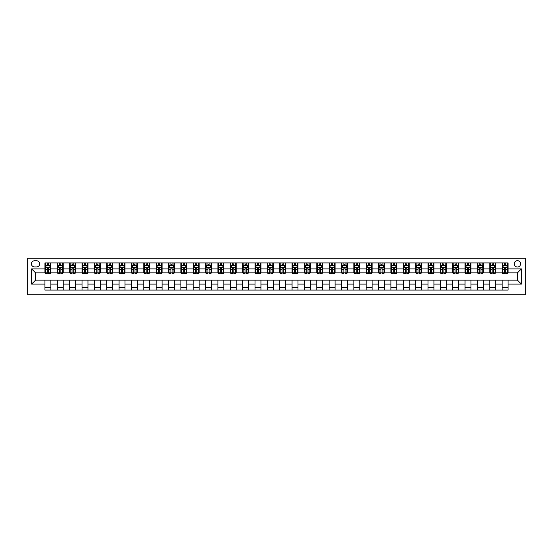 <?xml version="1.0" encoding="UTF-8"?>
<svg xmlns="http://www.w3.org/2000/svg" width="553" height="553" viewBox="0 0 553 553"><rect width="100%" height="100%" fill="white"/><g stroke="black" fill="none" stroke-linecap="round" stroke-linejoin="round"><path stroke-width="0.83" d="M517.442 260.684A3.166 3.166 0 0 0 514.276 263.85A3.166 3.166 0 0 0 517.442 267.009A3.166 3.166 0 0 0 520.608 263.85A3.166 3.166 0 0 0 517.442 260.684M27.65 294.784L525.35 294.784L525.35 258.216L27.65 258.216L27.65 294.784M34.473 266.912L36.643 266.912A3.062 3.062 0 0 0 39.712 263.85A3.062 3.062 0 0 0 36.643 260.781L34.473 260.781A3.062 3.062 0 0 0 31.403 263.85A3.062 3.062 0 0 0 34.473 266.912M44.945 284.111L31.604 284.111L31.604 268.889L44.945 268.889L44.945 272.843L35.558 272.843L35.558 280.157L44.945 280.157L44.945 290.09L508.055 290.09L508.055 280.157L517.442 280.157L517.442 272.843L508.055 272.843L508.055 268.889L521.396 268.889L521.396 284.111L508.055 284.111M508.055 268.889L508.055 262.91L44.945 262.91L44.945 268.889M502.124 262.91L502.124 272.843L502.615 272.843M504.495 272.843L505.677 272.843M507.557 272.843L508.055 272.843M502.124 272.843L495.205 272.843M489.764 262.91L489.764 272.843L490.262 272.843M492.135 272.843L493.324 272.843M489.764 272.843L482.845 272.843M477.412 262.91L477.412 272.843L477.903 272.843M479.783 272.843L480.965 272.843M477.412 272.843L470.492 272.843M465.052 262.91L465.052 272.843L465.55 272.843M467.423 272.843L468.612 272.843M465.052 272.843L458.133 272.843M452.7 262.91L452.7 272.843L453.19 272.843M455.071 272.843L456.253 272.843M452.7 272.843L445.78 272.843M440.34 262.91L440.34 272.843L440.838 272.843M442.711 272.843L443.9 272.843M440.34 272.843L433.421 272.843M427.987 262.91L427.987 272.843L428.478 272.843M430.358 272.843L431.54 272.843M427.987 272.843L421.068 272.843M415.628 262.91L415.628 272.843L416.126 272.843M417.999 272.843L419.188 272.843M415.628 272.843L408.708 272.843M403.275 262.91L403.275 272.843L403.766 272.843M405.646 272.843L406.828 272.843M403.275 272.843L396.356 272.843M390.916 262.91L390.916 272.843L391.413 272.843M393.287 272.843L394.476 272.843M390.916 272.843L383.996 272.843M378.563 262.91L378.563 272.843L379.054 272.843M380.934 272.843L382.116 272.843M378.563 272.843L371.644 272.843M366.204 262.91L366.204 272.843L366.701 272.843M368.575 272.843L369.763 272.843M366.204 272.843L359.284 272.843M353.851 262.91L353.851 272.843L354.342 272.843M356.222 272.843L357.404 272.843M353.851 272.843L346.931 272.843M341.491 262.91L341.491 272.843L341.989 272.843M343.862 272.843L345.051 272.843M341.491 272.843L334.572 272.843M329.139 262.91L329.139 272.843L329.629 272.843M331.51 272.843L332.692 272.843M329.139 272.843L322.219 272.843M316.779 262.91L316.779 272.843L317.277 272.843M319.15 272.843L320.339 272.843M316.779 272.843L309.86 272.843M304.426 262.91L304.426 272.843L304.917 272.843M306.797 272.843L307.986 272.843M304.426 272.843L297.507 272.843M292.067 262.91L292.067 272.843L292.565 272.843M294.438 272.843L295.627 272.843M292.067 272.843L285.148 272.843M279.714 262.91L279.714 272.843L280.205 272.843M282.085 272.843L283.274 272.843M279.714 272.843L272.795 272.843M267.355 262.91L267.355 272.843L267.852 272.843M269.726 272.843L270.915 272.843M267.355 272.843L260.435 272.843M255.002 262.91L255.002 272.843L255.493 272.843M257.373 272.843L258.562 272.843M255.002 272.843L248.083 272.843M242.643 262.91L242.643 272.843L243.14 272.843M245.014 272.843L246.203 272.843M242.643 272.843L235.723 272.843M230.29 262.91L230.29 272.843L230.781 272.843M232.661 272.843L233.85 272.843M230.29 272.843L223.371 272.843M217.93 262.91L217.93 272.843L218.428 272.843M220.308 272.843L221.49 272.843M217.93 272.843L211.011 272.843M205.578 262.91L205.578 272.843L206.069 272.843M207.949 272.843L209.138 272.843M205.578 272.843L198.658 272.843M193.218 262.91L193.218 272.843L193.716 272.843M195.596 272.843L196.778 272.843M193.218 272.843L186.299 272.843M180.866 262.91L180.866 272.843L181.356 272.843M183.237 272.843L184.426 272.843M180.866 272.843L173.946 272.843M168.506 262.91L168.506 272.843L169.004 272.843M170.884 272.843L172.066 272.843M168.506 272.843L161.587 272.843M156.153 262.91L156.153 272.843L156.644 272.843M158.524 272.843L159.713 272.843M156.153 272.843L149.234 272.843M143.794 262.91L143.794 272.843L144.292 272.843M146.172 272.843L147.354 272.843M143.794 272.843L136.874 272.843M131.441 262.91L131.441 272.843L131.932 272.843M133.812 272.843L135.001 272.843M131.441 272.843L124.522 272.843M119.082 262.91L119.082 272.843L119.579 272.843M121.46 272.843L122.642 272.843M119.082 272.843L112.162 272.843M106.729 262.91L106.729 272.843L107.22 272.843M109.1 272.843L110.289 272.843M106.729 272.843L99.81 272.843M94.369 262.91L94.369 272.843L94.867 272.843M96.747 272.843L97.929 272.843M94.369 272.843L87.45 272.843M82.017 262.91L82.017 272.843L82.508 272.843M84.388 272.843L85.577 272.843M82.017 272.843L75.097 272.843M69.657 262.91L69.657 272.843L70.155 272.843M72.035 272.843L73.217 272.843M69.657 272.843L62.738 272.843M57.305 262.91L57.305 272.843L57.795 272.843M59.676 272.843L60.865 272.843M57.305 272.843L50.385 272.843M44.945 272.843L45.443 272.843M47.323 272.843L48.505 272.843M44.945 280.157L50.876 280.157L50.876 290.09M508.055 280.157L50.876 280.157M50.876 262.91L50.876 272.843M44.945 265.378L45.443 265.378M47.323 265.378L48.505 265.378M50.385 265.378L50.876 265.378M44.945 287.622L50.876 287.622M57.305 280.157L57.305 290.09M63.236 262.91L63.236 272.843M57.305 265.378L57.795 265.378M59.676 265.378L60.865 265.378M62.738 265.378L63.236 265.378M63.236 280.157L63.236 290.09M57.305 287.622L63.236 287.622M69.657 280.157L69.657 290.09M75.588 280.157L75.588 290.09M69.657 287.622L75.588 287.622M75.588 262.91L75.588 272.843M69.657 265.378L70.155 265.378M72.035 265.378L73.217 265.378M75.097 265.378L75.588 265.378M82.017 280.157L82.017 290.09M87.948 280.157L87.948 290.09M82.017 287.622L87.948 287.622M87.948 262.91L87.948 272.843M82.017 265.378L82.508 265.378M84.388 265.378L85.577 265.378M87.45 265.378L87.948 265.378M94.369 280.157L94.369 290.09M100.3 280.157L100.3 290.09M94.369 287.622L100.3 287.622M100.3 262.91L100.3 272.843M94.369 265.378L94.867 265.378M96.747 265.378L97.929 265.378M99.81 265.378L100.3 265.378M106.729 280.157L106.729 290.09M112.66 280.157L112.66 290.09M106.729 287.622L112.66 287.622M112.66 262.91L112.66 272.843M106.729 265.378L107.22 265.378M109.1 265.378L110.289 265.378M112.162 265.378L112.66 265.378M119.082 280.157L119.082 290.09M125.013 280.157L125.013 290.09M119.082 287.622L125.013 287.622M125.013 262.91L125.013 272.843M119.082 265.378L119.579 265.378M121.46 265.378L122.642 265.378M124.522 265.378L125.013 265.378M131.441 280.157L131.441 290.09M137.372 280.157L137.372 290.09M131.441 287.622L137.372 287.622M137.372 262.91L137.372 272.843M131.441 265.378L131.932 265.378M133.812 265.378L135.001 265.378M136.874 265.378L137.372 265.378M143.794 280.157L143.794 290.09M149.725 280.157L149.725 290.09M143.794 287.622L149.725 287.622M149.725 262.91L149.725 272.843M143.794 265.378L144.292 265.378M146.172 265.378L147.354 265.378M149.234 265.378L149.725 265.378M156.153 280.157L156.153 290.09M162.084 280.157L162.084 290.09M156.153 287.622L162.084 287.622M162.084 262.91L162.084 272.843M156.153 265.378L156.644 265.378M158.524 265.378L159.713 265.378M161.587 265.378L162.084 265.378M168.506 280.157L168.506 290.09M174.437 280.157L174.437 290.09M168.506 287.622L174.437 287.622M174.437 262.91L174.437 272.843M168.506 265.378L169.004 265.378M170.884 265.378L172.066 265.378M173.946 265.378L174.437 265.378M180.866 280.157L180.866 290.09M186.796 280.157L186.796 290.09M180.866 287.622L186.796 287.622M186.796 262.91L186.796 272.843M180.866 265.378L181.356 265.378M183.237 265.378L184.426 265.378M186.299 265.378L186.796 265.378M193.218 280.157L193.218 290.09M199.149 280.157L199.149 290.09M193.218 287.622L199.149 287.622M199.149 262.91L199.149 272.843M193.218 265.378L193.716 265.378M195.596 265.378L196.778 265.378M198.658 265.378L199.149 265.378M205.578 280.157L205.578 290.09M211.509 280.157L211.509 290.09M205.578 287.622L211.509 287.622M211.509 262.91L211.509 272.843M205.578 265.378L206.069 265.378M207.949 265.378L209.138 265.378M211.011 265.378L211.509 265.378M217.93 280.157L217.93 290.09M223.861 280.157L223.861 290.09M217.93 287.622L223.861 287.622M223.861 262.91L223.861 272.843M217.93 265.378L218.428 265.378M220.308 265.378L221.49 265.378M223.371 265.378L223.861 265.378M230.29 280.157L230.29 290.09M236.221 280.157L236.221 290.09M230.29 287.622L236.221 287.622M236.221 262.91L236.221 272.843M230.29 265.378L230.781 265.378M232.661 265.378L233.85 265.378M235.723 265.378L236.221 265.378M242.643 280.157L242.643 290.09M248.574 280.157L248.574 290.09M242.643 287.622L248.574 287.622M248.574 262.91L248.574 272.843M242.643 265.378L243.14 265.378M245.014 265.378L246.203 265.378M248.083 265.378L248.574 265.378M255.002 280.157L255.002 290.09M260.933 280.157L260.933 290.09M255.002 287.622L260.933 287.622M260.933 262.91L260.933 272.843M255.002 265.378L255.493 265.378M257.373 265.378L258.562 265.378M260.435 265.378L260.933 265.378M267.355 280.157L267.355 290.09M273.286 280.157L273.286 290.09M267.355 287.622L273.286 287.622M273.286 262.91L273.286 272.843M267.355 265.378L267.852 265.378M269.726 265.378L270.915 265.378M272.795 265.378L273.286 265.378M279.714 280.157L279.714 290.09M285.645 280.157L285.645 290.09M279.714 287.622L285.645 287.622M285.645 262.91L285.645 272.843M279.714 265.378L280.205 265.378M282.085 265.378L283.274 265.378M285.148 265.378L285.645 265.378M292.067 280.157L292.067 290.09M297.998 280.157L297.998 290.09M292.067 287.622L297.998 287.622M297.998 262.91L297.998 272.843M292.067 265.378L292.565 265.378M294.438 265.378L295.627 265.378M297.507 265.378L297.998 265.378M304.426 280.157L304.426 290.09M310.357 280.157L310.357 290.09M304.426 287.622L310.357 287.622M310.357 262.91L310.357 272.843M304.426 265.378L304.917 265.378M306.797 265.378L307.986 265.378M309.86 265.378L310.357 265.378M316.779 280.157L316.779 290.09M322.71 280.157L322.71 290.09M316.779 287.622L322.71 287.622M322.71 262.91L322.71 272.843M316.779 265.378L317.277 265.378M319.15 265.378L320.339 265.378M322.219 265.378L322.71 265.378M329.139 280.157L329.139 290.09M335.07 280.157L335.07 290.09M329.139 287.622L335.07 287.622M335.07 262.91L335.07 272.843M329.139 265.378L329.629 265.378M331.51 265.378L332.692 265.378M334.572 265.378L335.07 265.378M341.491 280.157L341.491 290.09M347.422 280.157L347.422 290.09M341.491 287.622L347.422 287.622M347.422 262.91L347.422 272.843M341.491 265.378L341.989 265.378M343.862 265.378L345.051 265.378M346.931 265.378L347.422 265.378M353.851 280.157L353.851 290.09M359.782 280.157L359.782 290.09M353.851 287.622L359.782 287.622M359.782 262.91L359.782 272.843M353.851 265.378L354.342 265.378M356.222 265.378L357.404 265.378M359.284 265.378L359.782 265.378M366.204 280.157L366.204 290.09M372.134 280.157L372.134 290.09M366.204 287.622L372.134 287.622M372.134 262.91L372.134 272.843M366.204 265.378L366.701 265.378M368.575 265.378L369.763 265.378M371.644 265.378L372.134 265.378M378.563 280.157L378.563 290.09M384.494 280.157L384.494 290.09M378.563 287.622L384.494 287.622M384.494 262.91L384.494 272.843M378.563 265.378L379.054 265.378M380.934 265.378L382.116 265.378M383.996 265.378L384.494 265.378M390.916 280.157L390.916 290.09M396.847 280.157L396.847 290.09M390.916 287.622L396.847 287.622M396.847 262.91L396.847 272.843M390.916 265.378L391.413 265.378M393.287 265.378L394.476 265.378M396.356 265.378L396.847 265.378M403.275 280.157L403.275 290.09M409.206 280.157L409.206 290.09M403.275 287.622L409.206 287.622M409.206 262.91L409.206 272.843M403.275 265.378L403.766 265.378M405.646 265.378L406.828 265.378M408.708 265.378L409.206 265.378M415.628 280.157L415.628 290.09M421.559 280.157L421.559 290.09M415.628 287.622L421.559 287.622M421.559 262.91L421.559 272.843M415.628 265.378L416.126 265.378M417.999 265.378L419.188 265.378M421.068 265.378L421.559 265.378M427.987 280.157L427.987 290.09M433.918 280.157L433.918 290.09M427.987 287.622L433.918 287.622M433.918 262.91L433.918 272.843M427.987 265.378L428.478 265.378M430.358 265.378L431.54 265.378M433.421 265.378L433.918 265.378M440.34 280.157L440.34 290.09M446.271 280.157L446.271 290.09M440.34 287.622L446.271 287.622M446.271 262.91L446.271 272.843M440.34 265.378L440.838 265.378M442.711 265.378L443.9 265.378M445.78 265.378L446.271 265.378M452.7 280.157L452.7 290.09M458.631 280.157L458.631 290.09M452.7 287.622L458.631 287.622M458.631 262.91L458.631 272.843M452.7 265.378L453.19 265.378M455.071 265.378L456.253 265.378M458.133 265.378L458.631 265.378M465.052 280.157L465.052 290.09M470.983 280.157L470.983 290.09M465.052 287.622L470.983 287.622M470.983 262.91L470.983 272.843M465.052 265.378L465.55 265.378M467.423 265.378L468.612 265.378M470.492 265.378L470.983 265.378M477.412 280.157L477.412 290.09M483.343 280.157L483.343 290.09M477.412 287.622L483.343 287.622M483.343 262.91L483.343 272.843M477.412 265.378L477.903 265.378M479.783 265.378L480.965 265.378M482.845 265.378L483.343 265.378M489.764 280.157L489.764 290.09M495.695 280.157L495.695 290.09M489.764 287.622L495.695 287.622M495.695 262.91L495.695 272.843M489.764 265.378L490.262 265.378M492.135 265.378L493.324 265.378M495.205 265.378L495.695 265.378M502.124 280.157L502.124 290.09M502.124 287.622L508.055 287.622M502.124 265.378L502.615 265.378M504.495 265.378L505.677 265.378M507.557 265.378L508.055 265.378M35.558 272.843L31.604 268.889M35.558 280.157L31.604 284.111M521.396 268.889L517.442 272.843M521.396 284.111L517.442 280.157M48.505 264.196L47.323 264.196M50.385 272.194L48.505 272.194L48.505 273.438L50.385 273.438L50.385 267.403L49.397 265.426L46.431 265.426L45.443 267.403L45.443 273.438L47.323 273.438L47.323 272.194L45.443 272.194M45.443 267.403L45.443 262.91M50.385 267.403L50.385 262.91M47.323 265.426L47.323 262.91M48.505 262.91L48.505 265.426M48.505 272.194L48.505 268.15L47.323 268.15L47.323 272.194M60.865 264.196L59.676 264.196M62.738 272.194L60.865 272.194L60.865 273.438L62.738 273.438L62.738 267.403L61.749 265.426L58.784 265.426L57.795 267.403L57.795 273.438L59.676 273.438L59.676 272.194L57.795 272.194M57.795 267.403L57.795 262.91M62.738 267.403L62.738 262.91M59.676 265.426L59.676 262.91M60.865 262.91L60.865 265.426M60.865 272.194L60.865 268.15L59.676 268.15L59.676 272.194M73.217 264.196L72.035 264.196M75.097 272.194L73.217 272.194L73.217 273.438L75.097 273.438L75.097 267.403L74.109 265.426L71.143 265.426L70.155 267.403L70.155 273.438L72.035 273.438L72.035 272.194L70.155 272.194M70.155 267.403L70.155 262.91M75.097 267.403L75.097 262.91M72.035 265.426L72.035 262.91M73.217 262.91L73.217 265.426M73.217 272.194L73.217 268.15L72.035 268.15L72.035 272.194M85.577 264.196L84.388 264.196M87.45 272.194L85.577 272.194L85.577 273.438L87.45 273.438L87.45 267.403L86.462 265.426L83.496 265.426L82.508 267.403L82.508 273.438L84.388 273.438L84.388 272.194L82.508 272.194M82.508 267.403L82.508 262.91M87.45 267.403L87.45 262.91M84.388 265.426L84.388 262.91M85.577 262.91L85.577 265.426M85.577 272.194L85.577 268.15L84.388 268.15L84.388 272.194M97.929 264.196L96.747 264.196M99.81 272.194L97.929 272.194L97.929 273.438L99.81 273.438L99.81 267.403L98.821 265.426L95.856 265.426L94.867 267.403L94.867 273.438L96.747 273.438L96.747 272.194L94.867 272.194M94.867 267.403L94.867 262.91M99.81 267.403L99.81 262.91M96.747 265.426L96.747 262.91M97.929 262.91L97.929 265.426M97.929 272.194L97.929 268.15L96.747 268.15L96.747 272.194M110.289 264.196L109.1 264.196M112.162 272.194L110.289 272.194L110.289 273.438L112.162 273.438L112.162 267.403L111.174 265.426L108.208 265.426L107.22 267.403L107.22 273.438L109.1 273.438L109.1 272.194L107.22 272.194M107.22 267.403L107.22 262.91M112.162 267.403L112.162 262.91M109.1 265.426L109.1 262.91M110.289 262.91L110.289 265.426M110.289 272.194L110.289 268.15L109.1 268.15L109.1 272.194M122.642 264.196L121.46 264.196M124.522 272.194L122.642 272.194L122.642 273.438L124.522 273.438L124.522 267.403L123.533 265.426L120.568 265.426L119.579 267.403L119.579 273.438L121.46 273.438L121.46 272.194L119.579 272.194M119.579 267.403L119.579 262.91M124.522 267.403L124.522 262.91M121.46 265.426L121.46 262.91M122.642 262.91L122.642 265.426M122.642 272.194L122.642 268.15L121.46 268.15L121.46 272.194M135.001 264.196L133.812 264.196M136.874 272.194L135.001 272.194L135.001 273.438L136.874 273.438L136.874 267.403L135.886 265.426L132.92 265.426L131.932 267.403L131.932 273.438L133.812 273.438L133.812 272.194L131.932 272.194M131.932 267.403L131.932 262.91M136.874 267.403L136.874 262.91M133.812 265.426L133.812 262.91M135.001 262.91L135.001 265.426M135.001 272.194L135.001 268.15L133.812 268.15L133.812 272.194M147.354 264.196L146.172 264.196M149.234 272.194L147.354 272.194L147.354 273.438L149.234 273.438L149.234 267.403L148.245 265.426L145.28 265.426L144.292 267.403L144.292 273.438L146.172 273.438L146.172 272.194L144.292 272.194M144.292 267.403L144.292 262.91M149.234 267.403L149.234 262.91M146.172 265.426L146.172 262.91M147.354 262.91L147.354 265.426M147.354 272.194L147.354 268.15L146.172 268.15L146.172 272.194M159.713 264.196L158.524 264.196M161.587 272.194L159.713 272.194L159.713 273.438L161.587 273.438L161.587 267.403L160.598 265.426L157.633 265.426L156.644 267.403L156.644 273.438L158.524 273.438L158.524 272.194L156.644 272.194M156.644 267.403L156.644 262.91M161.587 267.403L161.587 262.91M158.524 265.426L158.524 262.91M159.713 262.91L159.713 265.426M159.713 272.194L159.713 268.15L158.524 268.15L158.524 272.194M172.066 264.196L170.884 264.196M173.946 272.194L172.066 272.194L172.066 273.438L173.946 273.438L173.946 267.403L172.958 265.426L169.992 265.426L169.004 267.403L169.004 273.438L170.884 273.438L170.884 272.194L169.004 272.194M169.004 267.403L169.004 262.91M173.946 267.403L173.946 262.91M170.884 265.426L170.884 262.91M172.066 262.91L172.066 265.426M172.066 272.194L172.066 268.15L170.884 268.15L170.884 272.194M184.426 264.196L183.237 264.196M186.299 272.194L184.426 272.194L184.426 273.438L186.299 273.438L186.299 267.403L185.31 265.426L182.345 265.426L181.356 267.403L181.356 273.438L183.237 273.438L183.237 272.194L181.356 272.194M181.356 267.403L181.356 262.91M186.299 267.403L186.299 262.91M183.237 265.426L183.237 262.91M184.426 262.91L184.426 265.426M184.426 272.194L184.426 268.15L183.237 268.15L183.237 272.194M196.778 264.196L195.596 264.196M198.658 272.194L196.778 272.194L196.778 273.438L198.658 273.438L198.658 267.403L197.67 265.426L194.704 265.426L193.716 267.403L193.716 273.438L195.596 273.438L195.596 272.194L193.716 272.194M193.716 267.403L193.716 262.91M198.658 267.403L198.658 262.91M195.596 265.426L195.596 262.91M196.778 262.91L196.778 265.426M196.778 272.194L196.778 268.15L195.596 268.15L195.596 272.194M209.138 264.196L207.949 264.196M211.011 272.194L209.138 272.194L209.138 273.438L211.011 273.438L211.011 267.403L210.022 265.426L207.057 265.426L206.069 267.403L206.069 273.438L207.949 273.438L207.949 272.194L206.069 272.194M206.069 267.403L206.069 262.91M211.011 267.403L211.011 262.91M207.949 265.426L207.949 262.91M209.138 262.91L209.138 265.426M209.138 272.194L209.138 268.15L207.949 268.15L207.949 272.194M221.49 264.196L220.308 264.196M223.371 272.194L221.49 272.194L221.49 273.438L223.371 273.438L223.371 267.403L222.382 265.426L219.417 265.426L218.428 267.403L218.428 273.438L220.308 273.438L220.308 272.194L218.428 272.194M218.428 267.403L218.428 262.91M223.371 267.403L223.371 262.91M220.308 265.426L220.308 262.91M221.49 262.91L221.49 265.426M221.49 272.194L221.49 268.15L220.308 268.15L220.308 272.194M233.85 264.196L232.661 264.196M235.723 272.194L233.85 272.194L233.85 273.438L235.723 273.438L235.723 267.403L234.735 265.426L231.769 265.426L230.781 267.403L230.781 273.438L232.661 273.438L232.661 272.194L230.781 272.194M230.781 267.403L230.781 262.91M235.723 267.403L235.723 262.91M232.661 265.426L232.661 262.91M233.85 262.91L233.85 265.426M233.85 272.194L233.85 268.15L232.661 268.15L232.661 272.194M246.203 264.196L245.014 264.196M248.083 272.194L246.203 272.194L246.203 273.438L248.083 273.438L248.083 267.403L247.094 265.426L244.129 265.426L243.14 267.403L243.14 273.438L245.014 273.438L245.014 272.194L243.14 272.194M243.14 267.403L243.14 262.91M248.083 267.403L248.083 262.91M245.014 265.426L245.014 262.91M246.203 262.91L246.203 265.426M246.203 272.194L246.203 268.15L245.014 268.15L245.014 272.194M258.562 264.196L257.373 264.196M260.435 272.194L258.562 272.194L258.562 273.438L260.435 273.438L260.435 267.403L259.447 265.426L256.481 265.426L255.493 267.403L255.493 273.438L257.373 273.438L257.373 272.194L255.493 272.194M255.493 267.403L255.493 262.91M260.435 267.403L260.435 262.91M257.373 265.426L257.373 262.91M258.562 262.91L258.562 265.426M258.562 272.194L258.562 268.15L257.373 268.15L257.373 272.194M270.915 264.196L269.726 264.196M272.795 272.194L270.915 272.194L270.915 273.438L272.795 273.438L272.795 267.403L271.806 265.426L268.841 265.426L267.852 267.403L267.852 273.438L269.726 273.438L269.726 272.194L267.852 272.194M267.852 267.403L267.852 262.91M272.795 267.403L272.795 262.91M269.726 265.426L269.726 262.91M270.915 262.91L270.915 265.426M270.915 272.194L270.915 268.15L269.726 268.15L269.726 272.194M283.274 264.196L282.085 264.196M285.148 272.194L283.274 272.194L283.274 273.438L285.148 273.438L285.148 267.403L284.159 265.426L281.194 265.426L280.205 267.403L280.205 273.438L282.085 273.438L282.085 272.194L280.205 272.194M280.205 267.403L280.205 262.91M285.148 267.403L285.148 262.91M282.085 265.426L282.085 262.91M283.274 262.91L283.274 265.426M283.274 272.194L283.274 268.15L282.085 268.15L282.085 272.194M295.627 264.196L294.438 264.196M297.507 272.194L295.627 272.194L295.627 273.438L297.507 273.438L297.507 267.403L296.519 265.426L293.553 265.426L292.565 267.403L292.565 273.438L294.438 273.438L294.438 272.194L292.565 272.194M292.565 267.403L292.565 262.91M297.507 267.403L297.507 262.91M294.438 265.426L294.438 262.91M295.627 262.91L295.627 265.426M295.627 272.194L295.627 268.15L294.438 268.15L294.438 272.194M307.986 264.196L306.797 264.196M309.86 272.194L307.986 272.194L307.986 273.438L309.86 273.438L309.86 267.403L308.871 265.426L305.906 265.426L304.917 267.403L304.917 273.438L306.797 273.438L306.797 272.194L304.917 272.194M304.917 267.403L304.917 262.91M309.86 267.403L309.86 262.91M306.797 265.426L306.797 262.91M307.986 262.91L307.986 265.426M307.986 272.194L307.986 268.15L306.797 268.15L306.797 272.194M320.339 264.196L319.15 264.196M322.219 272.194L320.339 272.194L320.339 273.438L322.219 273.438L322.219 267.403L321.231 265.426L318.265 265.426L317.277 267.403L317.277 273.438L319.15 273.438L319.15 272.194L317.277 272.194M317.277 267.403L317.277 262.91M322.219 267.403L322.219 262.91M319.15 265.426L319.15 262.91M320.339 262.91L320.339 265.426M320.339 272.194L320.339 268.15L319.15 268.15L319.15 272.194M332.692 264.196L331.51 264.196M334.572 272.194L332.692 272.194L332.692 273.438L334.572 273.438L334.572 267.403L333.583 265.426L330.618 265.426L329.629 267.403L329.629 273.438L331.51 273.438L331.51 272.194L329.629 272.194M329.629 267.403L329.629 262.91M334.572 267.403L334.572 262.91M331.51 265.426L331.51 262.91M332.692 262.91L332.692 265.426M332.692 272.194L332.692 268.15L331.51 268.15L331.51 272.194M345.051 264.196L343.862 264.196M346.931 272.194L345.051 272.194L345.051 273.438L346.931 273.438L346.931 267.403L345.943 265.426L342.978 265.426L341.989 267.403L341.989 273.438L343.862 273.438L343.862 272.194L341.989 272.194M341.989 267.403L341.989 262.91M346.931 267.403L346.931 262.91M343.862 265.426L343.862 262.91M345.051 262.91L345.051 265.426M345.051 272.194L345.051 268.15L343.862 268.15L343.862 272.194M357.404 264.196L356.222 264.196M359.284 272.194L357.404 272.194L357.404 273.438L359.284 273.438L359.284 267.403L358.296 265.426L355.33 265.426L354.342 267.403L354.342 273.438L356.222 273.438L356.222 272.194L354.342 272.194M354.342 267.403L354.342 262.91M359.284 267.403L359.284 262.91M356.222 265.426L356.222 262.91M357.404 262.91L357.404 265.426M357.404 272.194L357.404 268.15L356.222 268.15L356.222 272.194M369.763 264.196L368.575 264.196M371.644 272.194L369.763 272.194L369.763 273.438L371.644 273.438L371.644 267.403L370.655 265.426L367.69 265.426L366.701 267.403L366.701 273.438L368.575 273.438L368.575 272.194L366.701 272.194M366.701 267.403L366.701 262.91M371.644 267.403L371.644 262.91M368.575 265.426L368.575 262.91M369.763 262.91L369.763 265.426M369.763 272.194L369.763 268.15L368.575 268.15L368.575 272.194M382.116 264.196L380.934 264.196M383.996 272.194L382.116 272.194L382.116 273.438L383.996 273.438L383.996 267.403L383.008 265.426L380.042 265.426L379.054 267.403L379.054 273.438L380.934 273.438L380.934 272.194L379.054 272.194M379.054 267.403L379.054 262.91M383.996 267.403L383.996 262.91M380.934 265.426L380.934 262.91M382.116 262.91L382.116 265.426M382.116 272.194L382.116 268.15L380.934 268.15L380.934 272.194M394.476 264.196L393.287 264.196M396.356 272.194L394.476 272.194L394.476 273.438L396.356 273.438L396.356 267.403L395.367 265.426L392.402 265.426L391.413 267.403L391.413 273.438L393.287 273.438L393.287 272.194L391.413 272.194M391.413 267.403L391.413 262.91M396.356 267.403L396.356 262.91M393.287 265.426L393.287 262.91M394.476 262.91L394.476 265.426M394.476 272.194L394.476 268.15L393.287 268.15L393.287 272.194M406.828 264.196L405.646 264.196M408.708 272.194L406.828 272.194L406.828 273.438L408.708 273.438L408.708 267.403L407.72 265.426L404.755 265.426L403.766 267.403L403.766 273.438L405.646 273.438L405.646 272.194L403.766 272.194M403.766 267.403L403.766 262.91M408.708 267.403L408.708 262.91M405.646 265.426L405.646 262.91M406.828 262.91L406.828 265.426M406.828 272.194L406.828 268.15L405.646 268.15L405.646 272.194M419.188 264.196L417.999 264.196M421.068 272.194L419.188 272.194L419.188 273.438L421.068 273.438L421.068 267.403L420.08 265.426L417.114 265.426L416.126 267.403L416.126 273.438L417.999 273.438L417.999 272.194L416.126 272.194M416.126 267.403L416.126 262.91M421.068 267.403L421.068 262.91M417.999 265.426L417.999 262.91M419.188 262.91L419.188 265.426M419.188 272.194L419.188 268.15L417.999 268.15L417.999 272.194M431.54 264.196L430.358 264.196M433.421 272.194L431.54 272.194L431.54 273.438L433.421 273.438L433.421 267.403L432.432 265.426L429.467 265.426L428.478 267.403L428.478 273.438L430.358 273.438L430.358 272.194L428.478 272.194M428.478 267.403L428.478 262.91M433.421 267.403L433.421 262.91M430.358 265.426L430.358 262.91M431.54 262.91L431.54 265.426M431.54 272.194L431.54 268.15L430.358 268.15L430.358 272.194M443.9 264.196L442.711 264.196M445.78 272.194L443.9 272.194L443.9 273.438L445.78 273.438L445.78 267.403L444.792 265.426L441.826 265.426L440.838 267.403L440.838 273.438L442.711 273.438L442.711 272.194L440.838 272.194M440.838 267.403L440.838 262.91M445.78 267.403L445.78 262.91M442.711 265.426L442.711 262.91M443.9 262.91L443.9 265.426M443.9 272.194L443.9 268.15L442.711 268.15L442.711 272.194M456.253 264.196L455.071 264.196M458.133 272.194L456.253 272.194L456.253 273.438L458.133 273.438L458.133 267.403L457.144 265.426L454.179 265.426L453.19 267.403L453.19 273.438L455.071 273.438L455.071 272.194L453.19 272.194M453.19 267.403L453.19 262.91M458.133 267.403L458.133 262.91M455.071 265.426L455.071 262.91M456.253 262.91L456.253 265.426M456.253 272.194L456.253 268.15L455.071 268.15L455.071 272.194M468.612 264.196L467.423 264.196M470.492 272.194L468.612 272.194L468.612 273.438L470.492 273.438L470.492 267.403L469.504 265.426L466.538 265.426L465.55 267.403L465.55 273.438L467.423 273.438L467.423 272.194L465.55 272.194M465.55 267.403L465.55 262.91M470.492 267.403L470.492 262.91M467.423 265.426L467.423 262.91M468.612 262.91L468.612 265.426M468.612 272.194L468.612 268.15L467.423 268.15L467.423 272.194M480.965 264.196L479.783 264.196M482.845 272.194L480.965 272.194L480.965 273.438L482.845 273.438L482.845 267.403L481.857 265.426L478.891 265.426L477.903 267.403L477.903 273.438L479.783 273.438L479.783 272.194L477.903 272.194M477.903 267.403L477.903 262.91M482.845 267.403L482.845 262.91M479.783 265.426L479.783 262.91M480.965 262.91L480.965 265.426M480.965 272.194L480.965 268.15L479.783 268.15L479.783 272.194M493.324 264.196L492.135 264.196M495.205 272.194L493.324 272.194L493.324 273.438L495.205 273.438L495.205 267.403L494.216 265.426L491.251 265.426L490.262 267.403L490.262 273.438L492.135 273.438L492.135 272.194L490.262 272.194M490.262 267.403L490.262 262.91M495.205 267.403L495.205 262.91M492.135 265.426L492.135 262.91M493.324 262.91L493.324 265.426M493.324 272.194L493.324 268.15L492.135 268.15L492.135 272.194M505.677 264.196L504.495 264.196M507.557 272.194L505.677 272.194L505.677 273.438L507.557 273.438L507.557 267.403L506.569 265.426L503.603 265.426L502.615 267.403L502.615 273.438L504.495 273.438L504.495 272.194L502.615 272.194M502.615 267.403L502.615 262.91M507.557 267.403L507.557 262.91M504.495 265.426L504.495 262.91M505.677 262.91L505.677 265.426M505.677 272.194L505.677 268.15L504.495 268.15L504.495 272.194M57.305 284.111L50.876 284.111M57.305 268.889L50.876 268.889M69.657 268.889L63.236 268.889M69.657 284.111L63.236 284.111M82.017 268.889L75.588 268.889M82.017 284.111L75.588 284.111M94.369 268.889L87.948 268.889M94.369 284.111L87.948 284.111M106.729 268.889L100.3 268.889M106.729 284.111L100.3 284.111M119.082 268.889L112.66 268.889M119.082 284.111L112.66 284.111M131.441 268.889L125.013 268.889M131.441 284.111L125.013 284.111M143.794 268.889L137.372 268.889M143.794 284.111L137.372 284.111M156.153 268.889L149.725 268.889M156.153 284.111L149.725 284.111M168.506 268.889L162.084 268.889M168.506 284.111L162.084 284.111M180.866 268.889L174.437 268.889M180.866 284.111L174.437 284.111M193.218 268.889L186.796 268.889M193.218 284.111L186.796 284.111M205.578 268.889L199.149 268.889M205.578 284.111L199.149 284.111M217.93 268.889L211.509 268.889M217.93 284.111L211.509 284.111M230.29 268.889L223.861 268.889M230.29 284.111L223.861 284.111M242.643 268.889L236.221 268.889M242.643 284.111L236.221 284.111M255.002 268.889L248.574 268.889M255.002 284.111L248.574 284.111M267.355 268.889L260.933 268.889M267.355 284.111L260.933 284.111M279.714 268.889L273.286 268.889M279.714 284.111L273.286 284.111M292.067 268.889L285.645 268.889M292.067 284.111L285.645 284.111M304.426 268.889L297.998 268.889M304.426 284.111L297.998 284.111M316.779 268.889L310.357 268.889M316.779 284.111L310.357 284.111M329.139 268.889L322.71 268.889M329.139 284.111L322.71 284.111M341.491 268.889L335.07 268.889M341.491 284.111L335.07 284.111M353.851 268.889L347.422 268.889M353.851 284.111L347.422 284.111M366.204 268.889L359.782 268.889M366.204 284.111L359.782 284.111M378.563 268.889L372.134 268.889M378.563 284.111L372.134 284.111M390.916 268.889L384.494 268.889M390.916 284.111L384.494 284.111M403.275 268.889L396.847 268.889M403.275 284.111L396.847 284.111M415.628 268.889L409.206 268.889M415.628 284.111L409.206 284.111M427.987 268.889L421.559 268.889M427.987 284.111L421.559 284.111M440.34 268.889L433.918 268.889M440.34 284.111L433.918 284.111M452.7 268.889L446.271 268.889M452.7 284.111L446.271 284.111M465.052 268.889L458.631 268.889M465.052 284.111L458.631 284.111M477.412 268.889L470.983 268.889M477.412 284.111L470.983 284.111M489.764 268.889L483.343 268.889M489.764 284.111L483.343 284.111M502.124 268.889L495.695 268.889M502.124 284.111L495.695 284.111M50.358 267.355L45.47 267.355M45.443 265.551L46.369 265.551M49.459 265.551L50.385 265.551M47.323 269.546L45.443 269.546M50.385 269.546L48.505 269.546M48.505 264.825L47.323 264.825M62.717 267.355L57.823 267.355M57.795 265.551L58.729 265.551M61.812 265.551L62.738 265.551M59.676 269.546L57.795 269.546M62.738 269.546L60.865 269.546M60.865 264.825L59.676 264.825M75.07 267.355L70.183 267.355M70.155 265.551L71.081 265.551M74.171 265.551L75.097 265.551M72.035 269.546L70.155 269.546M75.097 269.546L73.217 269.546M73.217 264.825L72.035 264.825M87.429 267.355L82.535 267.355M82.508 265.551L83.441 265.551M86.524 265.551L87.45 265.551M84.388 269.546L82.508 269.546M87.45 269.546L85.577 269.546M85.577 264.825L84.388 264.825M99.782 267.355L94.895 267.355M94.867 265.551L95.793 265.551M98.883 265.551L99.81 265.551M96.747 269.546L94.867 269.546M99.81 269.546L97.929 269.546M97.929 264.825L96.747 264.825M112.141 267.355L107.247 267.355M107.22 265.551L108.153 265.551M111.236 265.551L112.162 265.551M109.1 269.546L107.22 269.546M112.162 269.546L110.289 269.546M110.289 264.825L109.1 264.825M124.494 267.355L119.6 267.355M119.579 265.551L120.506 265.551M123.589 265.551L124.522 265.551M121.46 269.546L119.579 269.546M124.522 269.546L122.642 269.546M122.642 264.825L121.46 264.825M136.854 267.355L131.96 267.355M131.932 265.551L132.865 265.551M135.948 265.551L136.874 265.551M133.812 269.546L131.932 269.546M136.874 269.546L135.001 269.546M135.001 264.825L133.812 264.825M149.206 267.355L144.312 267.355M144.292 265.551L145.218 265.551M148.301 265.551L149.234 265.551M146.172 269.546L144.292 269.546M149.234 269.546L147.354 269.546M147.354 264.825L146.172 264.825M161.566 267.355L156.672 267.355M156.644 265.551L157.577 265.551M160.66 265.551L161.587 265.551M158.524 269.546L156.644 269.546M161.587 269.546L159.713 269.546M159.713 264.825L158.524 264.825M173.918 267.355L169.024 267.355M169.004 265.551L169.93 265.551M173.013 265.551L173.946 265.551M170.884 269.546L169.004 269.546M173.946 269.546L172.066 269.546M172.066 264.825L170.884 264.825M186.278 267.355L181.384 267.355M181.356 265.551L182.29 265.551M185.373 265.551L186.299 265.551M183.237 269.546L181.356 269.546M186.299 269.546L184.426 269.546M184.426 264.825L183.237 264.825M198.631 267.355L193.737 267.355M193.716 265.551L194.642 265.551M197.725 265.551L198.658 265.551M195.596 269.546L193.716 269.546M198.658 269.546L196.778 269.546M196.778 264.825L195.596 264.825M210.99 267.355L206.096 267.355M206.069 265.551L207.002 265.551M210.085 265.551L211.011 265.551M207.949 269.546L206.069 269.546M211.011 269.546L209.138 269.546M209.138 264.825L207.949 264.825M223.343 267.355L218.449 267.355M218.428 265.551L219.354 265.551M222.437 265.551L223.371 265.551M220.308 269.546L218.428 269.546M223.371 269.546L221.49 269.546M221.49 264.825L220.308 264.825M235.702 267.355L230.808 267.355M230.781 265.551L231.714 265.551M234.797 265.551L235.723 265.551M232.661 269.546L230.781 269.546M235.723 269.546L233.85 269.546M233.85 264.825L232.661 264.825M248.055 267.355L243.161 267.355M243.14 265.551L244.067 265.551M247.15 265.551L248.083 265.551M245.014 269.546L243.14 269.546M248.083 269.546L246.203 269.546M246.203 264.825L245.014 264.825M260.415 267.355L255.521 267.355M255.493 265.551L256.426 265.551M259.509 265.551L260.435 265.551M257.373 269.546L255.493 269.546M260.435 269.546L258.562 269.546M258.562 264.825L257.373 264.825M272.767 267.355L267.873 267.355M267.852 265.551L268.779 265.551M271.862 265.551L272.795 265.551M269.726 269.546L267.852 269.546M272.795 269.546L270.915 269.546M270.915 264.825L269.726 264.825M285.127 267.355L280.233 267.355M280.205 265.551L281.138 265.551M284.221 265.551L285.148 265.551M282.085 269.546L280.205 269.546M285.148 269.546L283.274 269.546M283.274 264.825L282.085 264.825M297.479 267.355L292.585 267.355M292.565 265.551L293.491 265.551M296.574 265.551L297.507 265.551M294.438 269.546L292.565 269.546M297.507 269.546L295.627 269.546M295.627 264.825L294.438 264.825M309.839 267.355L304.945 267.355M304.917 265.551L305.85 265.551M308.933 265.551L309.86 265.551M306.797 269.546L304.917 269.546M309.86 269.546L307.986 269.546M307.986 264.825L306.797 264.825M322.192 267.355L317.298 267.355M317.277 265.551L318.203 265.551M321.286 265.551L322.219 265.551M319.15 269.546L317.277 269.546M322.219 269.546L320.339 269.546M320.339 264.825L319.15 264.825M334.551 267.355L329.657 267.355M329.629 265.551L330.563 265.551M333.646 265.551L334.572 265.551M331.51 269.546L329.629 269.546M334.572 269.546L332.692 269.546M332.692 264.825L331.51 264.825M346.904 267.355L342.01 267.355M341.989 265.551L342.915 265.551M345.998 265.551L346.931 265.551M343.862 269.546L341.989 269.546M346.931 269.546L345.051 269.546M345.051 264.825L343.862 264.825M359.263 267.355L354.369 267.355M354.342 265.551L355.275 265.551M358.358 265.551L359.284 265.551M356.222 269.546L354.342 269.546M359.284 269.546L357.404 269.546M357.404 264.825L356.222 264.825M371.616 267.355L366.722 267.355M366.701 265.551L367.627 265.551M370.71 265.551L371.644 265.551M368.575 269.546L366.701 269.546M371.644 269.546L369.763 269.546M369.763 264.825L368.575 264.825M383.976 267.355L379.082 267.355M379.054 265.551L379.987 265.551M383.07 265.551L383.996 265.551M380.934 269.546L379.054 269.546M383.996 269.546L382.116 269.546M382.116 264.825L380.934 264.825M396.328 267.355L391.434 267.355M391.413 265.551L392.34 265.551M395.423 265.551L396.356 265.551M393.287 269.546L391.413 269.546M396.356 269.546L394.476 269.546M394.476 264.825L393.287 264.825M408.688 267.355L403.794 267.355M403.766 265.551L404.699 265.551M407.782 265.551L408.708 265.551M405.646 269.546L403.766 269.546M408.708 269.546L406.828 269.546M406.828 264.825L405.646 264.825M421.04 267.355L416.146 267.355M416.126 265.551L417.052 265.551M420.135 265.551L421.068 265.551M417.999 269.546L416.126 269.546M421.068 269.546L419.188 269.546M419.188 264.825L417.999 264.825M433.4 267.355L428.506 267.355M428.478 265.551L429.411 265.551M432.494 265.551L433.421 265.551M430.358 269.546L428.478 269.546M433.421 269.546L431.54 269.546M431.54 264.825L430.358 264.825M445.753 267.355L440.859 267.355M440.838 265.551L441.764 265.551M444.847 265.551L445.78 265.551M442.711 269.546L440.838 269.546M445.78 269.546L443.9 269.546M443.9 264.825L442.711 264.825M458.105 267.355L453.218 267.355M453.19 265.551L454.117 265.551M457.207 265.551L458.133 265.551M455.071 269.546L453.19 269.546M458.133 269.546L456.253 269.546M456.253 264.825L455.071 264.825M470.465 267.355L465.571 267.355M465.55 265.551L466.476 265.551M469.559 265.551L470.492 265.551M467.423 269.546L465.55 269.546M470.492 269.546L468.612 269.546M468.612 264.825L467.423 264.825M482.817 267.355L477.93 267.355M477.903 265.551L478.829 265.551M481.919 265.551L482.845 265.551M479.783 269.546L477.903 269.546M482.845 269.546L480.965 269.546M480.965 264.825L479.783 264.825M495.177 267.355L490.283 267.355M490.262 265.551L491.188 265.551M494.271 265.551L495.205 265.551M492.135 269.546L490.262 269.546M495.205 269.546L493.324 269.546M493.324 264.825L492.135 264.825M507.53 267.355L502.642 267.355M502.615 265.551L503.541 265.551M506.631 265.551L507.557 265.551M504.495 269.546L502.615 269.546M507.557 269.546L505.677 269.546M505.677 264.825L504.495 264.825"/></g></svg>
